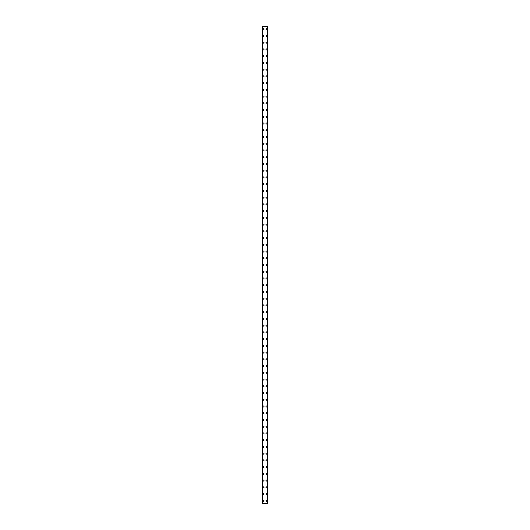 <?xml version="1.0" encoding="UTF-8"?>
<svg xmlns="http://www.w3.org/2000/svg" width="530" height="530" viewBox="0 0 530 530"><rect width="100%" height="100%" fill="white"/><g stroke="black" fill="none" stroke-linecap="round" stroke-linejoin="round"><path stroke-width="0.79" d="M263.012 500.804A0.503 0.503 0 0 1 263.516 500.3A0.503 0.503 0 0 1 264.026 500.804A0.503 0.503 0 0 1 263.516 501.307A0.503 0.503 0 0 1 263.012 500.804M263.012 494.066A0.503 0.503 0 0 1 263.516 493.562A0.503 0.503 0 0 1 264.026 494.066A0.503 0.503 0 0 1 263.516 494.576A0.503 0.503 0 0 1 263.012 494.066M263.012 487.328A0.503 0.503 0 0 1 263.516 486.825A0.503 0.503 0 0 1 264.026 487.328A0.503 0.503 0 0 1 263.516 487.839A0.503 0.503 0 0 1 263.012 487.328M263.012 480.591A0.503 0.503 0 0 1 263.516 480.087A0.503 0.503 0 0 1 264.026 480.591A0.503 0.503 0 0 1 263.516 481.101A0.503 0.503 0 0 1 263.012 480.591M263.012 473.853A0.503 0.503 0 0 1 263.516 473.35A0.503 0.503 0 0 1 264.026 473.853A0.503 0.503 0 0 1 263.516 474.363A0.503 0.503 0 0 1 263.012 473.853M263.012 467.115A0.503 0.503 0 0 1 263.516 466.612A0.503 0.503 0 0 1 264.026 467.115A0.503 0.503 0 0 1 263.516 467.626A0.503 0.503 0 0 1 263.012 467.115M263.012 460.384A0.503 0.503 0 0 1 263.516 459.874A0.503 0.503 0 0 1 264.026 460.384A0.503 0.503 0 0 1 263.516 460.888A0.503 0.503 0 0 1 263.012 460.384M263.012 453.647A0.503 0.503 0 0 1 263.516 453.137A0.503 0.503 0 0 1 264.026 453.647A0.503 0.503 0 0 1 263.516 454.15A0.503 0.503 0 0 1 263.012 453.647M263.012 446.909A0.503 0.503 0 0 1 263.516 446.399A0.503 0.503 0 0 1 264.026 446.909A0.503 0.503 0 0 1 263.516 447.413A0.503 0.503 0 0 1 263.012 446.909M263.012 440.172A0.503 0.503 0 0 1 263.516 439.661A0.503 0.503 0 0 1 264.026 440.172A0.503 0.503 0 0 1 263.516 440.675A0.503 0.503 0 0 1 263.012 440.172M263.012 433.434A0.503 0.503 0 0 1 263.516 432.924A0.503 0.503 0 0 1 264.026 433.434A0.503 0.503 0 0 1 263.516 433.938A0.503 0.503 0 0 1 263.012 433.434M263.012 426.696A0.503 0.503 0 0 1 263.516 426.193A0.503 0.503 0 0 1 264.026 426.696A0.503 0.503 0 0 1 263.516 427.2A0.503 0.503 0 0 1 263.012 426.696M263.012 419.959A0.503 0.503 0 0 1 263.516 419.455A0.503 0.503 0 0 1 264.026 419.959A0.503 0.503 0 0 1 263.516 420.462A0.503 0.503 0 0 1 263.012 419.959M263.012 413.221A0.503 0.503 0 0 1 263.516 412.718A0.503 0.503 0 0 1 264.026 413.221A0.503 0.503 0 0 1 263.516 413.725A0.503 0.503 0 0 1 263.012 413.221M263.012 406.483A0.503 0.503 0 0 1 263.516 405.98A0.503 0.503 0 0 1 264.026 406.483A0.503 0.503 0 0 1 263.516 406.987A0.503 0.503 0 0 1 263.012 406.483M263.012 399.746A0.503 0.503 0 0 1 263.516 399.242A0.503 0.503 0 0 1 264.026 399.746A0.503 0.503 0 0 1 263.516 400.249A0.503 0.503 0 0 1 263.012 399.746M263.012 393.008A0.503 0.503 0 0 1 263.516 392.505A0.503 0.503 0 0 1 264.026 393.008A0.503 0.503 0 0 1 263.516 393.512A0.503 0.503 0 0 1 263.012 393.008M263.012 386.271A0.503 0.503 0 0 1 263.516 385.767A0.503 0.503 0 0 1 264.026 386.271A0.503 0.503 0 0 1 263.516 386.774A0.503 0.503 0 0 1 263.012 386.271M263.012 379.533A0.503 0.503 0 0 1 263.516 379.029A0.503 0.503 0 0 1 264.026 379.533A0.503 0.503 0 0 1 263.516 380.036A0.503 0.503 0 0 1 263.012 379.533M263.012 372.795A0.503 0.503 0 0 1 263.516 372.292A0.503 0.503 0 0 1 264.026 372.795A0.503 0.503 0 0 1 263.516 373.299A0.503 0.503 0 0 1 263.012 372.795M263.012 366.058A0.503 0.503 0 0 1 263.516 365.554A0.503 0.503 0 0 1 264.026 366.058A0.503 0.503 0 0 1 263.516 366.568A0.503 0.503 0 0 1 263.012 366.058M263.012 359.32A0.503 0.503 0 0 1 263.516 358.817A0.503 0.503 0 0 1 264.026 359.32A0.503 0.503 0 0 1 263.516 359.83A0.503 0.503 0 0 1 263.012 359.32M263.012 352.583A0.503 0.503 0 0 1 263.516 352.079A0.503 0.503 0 0 1 264.026 352.583A0.503 0.503 0 0 1 263.516 353.093A0.503 0.503 0 0 1 263.012 352.583M263.012 345.845A0.503 0.503 0 0 1 263.516 345.341A0.503 0.503 0 0 1 264.026 345.845A0.503 0.503 0 0 1 263.516 346.355A0.503 0.503 0 0 1 263.012 345.845M263.012 339.107A0.503 0.503 0 0 1 263.516 338.604A0.503 0.503 0 0 1 264.026 339.107A0.503 0.503 0 0 1 263.516 339.617A0.503 0.503 0 0 1 263.012 339.107M263.012 332.37A0.503 0.503 0 0 1 263.516 331.866A0.503 0.503 0 0 1 264.026 332.37A0.503 0.503 0 0 1 263.516 332.88A0.503 0.503 0 0 1 263.012 332.37M263.012 325.639A0.503 0.503 0 0 1 263.516 325.128A0.503 0.503 0 0 1 264.026 325.639A0.503 0.503 0 0 1 263.516 326.142A0.503 0.503 0 0 1 263.012 325.639M263.012 318.901A0.503 0.503 0 0 1 263.516 318.391A0.503 0.503 0 0 1 264.026 318.901A0.503 0.503 0 0 1 263.516 319.404A0.503 0.503 0 0 1 263.012 318.901M263.012 312.163A0.503 0.503 0 0 1 263.516 311.653A0.503 0.503 0 0 1 264.026 312.163A0.503 0.503 0 0 1 263.516 312.667A0.503 0.503 0 0 1 263.012 312.163M263.012 305.426A0.503 0.503 0 0 1 263.516 304.916A0.503 0.503 0 0 1 264.026 305.426A0.503 0.503 0 0 1 263.516 305.929A0.503 0.503 0 0 1 263.012 305.426M263.012 298.688A0.503 0.503 0 0 1 263.516 298.178A0.503 0.503 0 0 1 264.026 298.688A0.503 0.503 0 0 1 263.516 299.192A0.503 0.503 0 0 1 263.012 298.688M263.012 291.95A0.503 0.503 0 0 1 263.516 291.447A0.503 0.503 0 0 1 264.026 291.95A0.503 0.503 0 0 1 263.516 292.454A0.503 0.503 0 0 1 263.012 291.95M263.012 285.213A0.503 0.503 0 0 1 263.516 284.709A0.503 0.503 0 0 1 264.026 285.213A0.503 0.503 0 0 1 263.516 285.716A0.503 0.503 0 0 1 263.012 285.213M263.012 278.475A0.503 0.503 0 0 1 263.516 277.972A0.503 0.503 0 0 1 264.026 278.475A0.503 0.503 0 0 1 263.516 278.979A0.503 0.503 0 0 1 263.012 278.475M263.012 271.738A0.503 0.503 0 0 1 263.516 271.234A0.503 0.503 0 0 1 264.026 271.738A0.503 0.503 0 0 1 263.516 272.241A0.503 0.503 0 0 1 263.012 271.738M263.012 265A0.503 0.503 0 0 1 263.516 264.496A0.503 0.503 0 0 1 264.026 265A0.503 0.503 0 0 1 263.516 265.503A0.503 0.503 0 0 1 263.012 265M263.012 258.262A0.503 0.503 0 0 1 263.516 257.759A0.503 0.503 0 0 1 264.026 258.262A0.503 0.503 0 0 1 263.516 258.766A0.503 0.503 0 0 1 263.012 258.262M263.012 251.525A0.503 0.503 0 0 1 263.516 251.021A0.503 0.503 0 0 1 264.026 251.525A0.503 0.503 0 0 1 263.516 252.028A0.503 0.503 0 0 1 263.012 251.525M263.012 244.787A0.503 0.503 0 0 1 263.516 244.284A0.503 0.503 0 0 1 264.026 244.787A0.503 0.503 0 0 1 263.516 245.291A0.503 0.503 0 0 1 263.012 244.787M263.012 238.049A0.503 0.503 0 0 1 263.516 237.546A0.503 0.503 0 0 1 264.026 238.049A0.503 0.503 0 0 1 263.516 238.553A0.503 0.503 0 0 1 263.012 238.049M263.012 231.312A0.503 0.503 0 0 1 263.516 230.808A0.503 0.503 0 0 1 264.026 231.312A0.503 0.503 0 0 1 263.516 231.822A0.503 0.503 0 0 1 263.012 231.312M263.012 224.574A0.503 0.503 0 0 1 263.516 224.071A0.503 0.503 0 0 1 264.026 224.574A0.503 0.503 0 0 1 263.516 225.084A0.503 0.503 0 0 1 263.012 224.574M263.012 217.837A0.503 0.503 0 0 1 263.516 217.333A0.503 0.503 0 0 1 264.026 217.837A0.503 0.503 0 0 1 263.516 218.347A0.503 0.503 0 0 1 263.012 217.837M263.012 211.099A0.503 0.503 0 0 1 263.516 210.595A0.503 0.503 0 0 1 264.026 211.099A0.503 0.503 0 0 1 263.516 211.609A0.503 0.503 0 0 1 263.012 211.099M263.012 204.361A0.503 0.503 0 0 1 263.516 203.858A0.503 0.503 0 0 1 264.026 204.361A0.503 0.503 0 0 1 263.516 204.871A0.503 0.503 0 0 1 263.012 204.361M263.012 197.63A0.503 0.503 0 0 1 263.516 197.12A0.503 0.503 0 0 1 264.026 197.63A0.503 0.503 0 0 1 263.516 198.134A0.503 0.503 0 0 1 263.012 197.63M263.012 190.893A0.503 0.503 0 0 1 263.516 190.383A0.503 0.503 0 0 1 264.026 190.893A0.503 0.503 0 0 1 263.516 191.396A0.503 0.503 0 0 1 263.012 190.893M263.012 184.155A0.503 0.503 0 0 1 263.516 183.645A0.503 0.503 0 0 1 264.026 184.155A0.503 0.503 0 0 1 263.516 184.659A0.503 0.503 0 0 1 263.012 184.155M263.012 177.417A0.503 0.503 0 0 1 263.516 176.907A0.503 0.503 0 0 1 264.026 177.417A0.503 0.503 0 0 1 263.516 177.921A0.503 0.503 0 0 1 263.012 177.417M263.012 170.68A0.503 0.503 0 0 1 263.516 170.17A0.503 0.503 0 0 1 264.026 170.68A0.503 0.503 0 0 1 263.516 171.183A0.503 0.503 0 0 1 263.012 170.68M263.012 163.942A0.503 0.503 0 0 1 263.516 163.432A0.503 0.503 0 0 1 264.026 163.942A0.503 0.503 0 0 1 263.516 164.446A0.503 0.503 0 0 1 263.012 163.942M263.012 157.205A0.503 0.503 0 0 1 263.516 156.701A0.503 0.503 0 0 1 264.026 157.205A0.503 0.503 0 0 1 263.516 157.708A0.503 0.503 0 0 1 263.012 157.205M263.012 150.467A0.503 0.503 0 0 1 263.516 149.964A0.503 0.503 0 0 1 264.026 150.467A0.503 0.503 0 0 1 263.516 150.97A0.503 0.503 0 0 1 263.012 150.467M263.012 143.729A0.503 0.503 0 0 1 263.516 143.226A0.503 0.503 0 0 1 264.026 143.729A0.503 0.503 0 0 1 263.516 144.233A0.503 0.503 0 0 1 263.012 143.729M263.012 136.992A0.503 0.503 0 0 1 263.516 136.488A0.503 0.503 0 0 1 264.026 136.992A0.503 0.503 0 0 1 263.516 137.495A0.503 0.503 0 0 1 263.012 136.992M263.012 130.254A0.503 0.503 0 0 1 263.516 129.751A0.503 0.503 0 0 1 264.026 130.254A0.503 0.503 0 0 1 263.516 130.758A0.503 0.503 0 0 1 263.012 130.254M263.012 123.516A0.503 0.503 0 0 1 263.516 123.013A0.503 0.503 0 0 1 264.026 123.516A0.503 0.503 0 0 1 263.516 124.02A0.503 0.503 0 0 1 263.012 123.516M263.012 116.779A0.503 0.503 0 0 1 263.516 116.275A0.503 0.503 0 0 1 264.026 116.779A0.503 0.503 0 0 1 263.516 117.282A0.503 0.503 0 0 1 263.012 116.779M263.012 110.041A0.503 0.503 0 0 1 263.516 109.538A0.503 0.503 0 0 1 264.026 110.041A0.503 0.503 0 0 1 263.516 110.545A0.503 0.503 0 0 1 263.012 110.041M263.012 103.304A0.503 0.503 0 0 1 263.516 102.8A0.503 0.503 0 0 1 264.026 103.304A0.503 0.503 0 0 1 263.516 103.807A0.503 0.503 0 0 1 263.012 103.304M263.012 96.566A0.503 0.503 0 0 1 263.516 96.062A0.503 0.503 0 0 1 264.026 96.566A0.503 0.503 0 0 1 263.516 97.076A0.503 0.503 0 0 1 263.012 96.566M263.012 89.828A0.503 0.503 0 0 1 263.516 89.325A0.503 0.503 0 0 1 264.026 89.828A0.503 0.503 0 0 1 263.516 90.339A0.503 0.503 0 0 1 263.012 89.828M263.012 83.091A0.503 0.503 0 0 1 263.516 82.587A0.503 0.503 0 0 1 264.026 83.091A0.503 0.503 0 0 1 263.516 83.601A0.503 0.503 0 0 1 263.012 83.091M263.012 76.353A0.503 0.503 0 0 1 263.516 75.85A0.503 0.503 0 0 1 264.026 76.353A0.503 0.503 0 0 1 263.516 76.863A0.503 0.503 0 0 1 263.012 76.353M263.012 69.615A0.503 0.503 0 0 1 263.516 69.112A0.503 0.503 0 0 1 264.026 69.615A0.503 0.503 0 0 1 263.516 70.126A0.503 0.503 0 0 1 263.012 69.615M263.012 62.884A0.503 0.503 0 0 1 263.516 62.374A0.503 0.503 0 0 1 264.026 62.884A0.503 0.503 0 0 1 263.516 63.388A0.503 0.503 0 0 1 263.012 62.884M263.012 56.147A0.503 0.503 0 0 1 263.516 55.637A0.503 0.503 0 0 1 264.026 56.147A0.503 0.503 0 0 1 263.516 56.65A0.503 0.503 0 0 1 263.012 56.147M263.012 49.409A0.503 0.503 0 0 1 263.516 48.899A0.503 0.503 0 0 1 264.026 49.409A0.503 0.503 0 0 1 263.516 49.913A0.503 0.503 0 0 1 263.012 49.409M263.012 42.672A0.503 0.503 0 0 1 263.516 42.161A0.503 0.503 0 0 1 264.026 42.672A0.503 0.503 0 0 1 263.516 43.175A0.503 0.503 0 0 1 263.012 42.672M263.012 35.934A0.503 0.503 0 0 1 263.516 35.424A0.503 0.503 0 0 1 264.026 35.934A0.503 0.503 0 0 1 263.516 36.438A0.503 0.503 0 0 1 263.012 35.934M263.012 29.196A0.503 0.503 0 0 1 263.516 28.693A0.503 0.503 0 0 1 264.026 29.196A0.503 0.503 0 0 1 263.516 29.7A0.503 0.503 0 0 1 263.012 29.196M265.974 500.804A0.503 0.503 0 0 1 266.484 500.3A0.503 0.503 0 0 1 266.988 500.804A0.503 0.503 0 0 1 266.484 501.307A0.503 0.503 0 0 1 265.974 500.804M265.974 494.066A0.503 0.503 0 0 1 266.484 493.562A0.503 0.503 0 0 1 266.988 494.066A0.503 0.503 0 0 1 266.484 494.576A0.503 0.503 0 0 1 265.974 494.066M265.974 487.328A0.503 0.503 0 0 1 266.484 486.825A0.503 0.503 0 0 1 266.988 487.328A0.503 0.503 0 0 1 266.484 487.839A0.503 0.503 0 0 1 265.974 487.328M265.974 480.591A0.503 0.503 0 0 1 266.484 480.087A0.503 0.503 0 0 1 266.988 480.591A0.503 0.503 0 0 1 266.484 481.101A0.503 0.503 0 0 1 265.974 480.591M265.974 473.853A0.503 0.503 0 0 1 266.484 473.35A0.503 0.503 0 0 1 266.988 473.853A0.503 0.503 0 0 1 266.484 474.363A0.503 0.503 0 0 1 265.974 473.853M265.974 467.115A0.503 0.503 0 0 1 266.484 466.612A0.503 0.503 0 0 1 266.988 467.115A0.503 0.503 0 0 1 266.484 467.626A0.503 0.503 0 0 1 265.974 467.115M265.974 460.384A0.503 0.503 0 0 1 266.484 459.874A0.503 0.503 0 0 1 266.988 460.384A0.503 0.503 0 0 1 266.484 460.888A0.503 0.503 0 0 1 265.974 460.384M265.974 453.647A0.503 0.503 0 0 1 266.484 453.137A0.503 0.503 0 0 1 266.988 453.647A0.503 0.503 0 0 1 266.484 454.15A0.503 0.503 0 0 1 265.974 453.647M265.974 446.909A0.503 0.503 0 0 1 266.484 446.399A0.503 0.503 0 0 1 266.988 446.909A0.503 0.503 0 0 1 266.484 447.413A0.503 0.503 0 0 1 265.974 446.909M265.974 440.172A0.503 0.503 0 0 1 266.484 439.661A0.503 0.503 0 0 1 266.988 440.172A0.503 0.503 0 0 1 266.484 440.675A0.503 0.503 0 0 1 265.974 440.172M265.974 433.434A0.503 0.503 0 0 1 266.484 432.924A0.503 0.503 0 0 1 266.988 433.434A0.503 0.503 0 0 1 266.484 433.938A0.503 0.503 0 0 1 265.974 433.434M265.974 426.696A0.503 0.503 0 0 1 266.484 426.193A0.503 0.503 0 0 1 266.988 426.696A0.503 0.503 0 0 1 266.484 427.2A0.503 0.503 0 0 1 265.974 426.696M265.974 419.959A0.503 0.503 0 0 1 266.484 419.455A0.503 0.503 0 0 1 266.988 419.959A0.503 0.503 0 0 1 266.484 420.462A0.503 0.503 0 0 1 265.974 419.959M265.974 413.221A0.503 0.503 0 0 1 266.484 412.718A0.503 0.503 0 0 1 266.988 413.221A0.503 0.503 0 0 1 266.484 413.725A0.503 0.503 0 0 1 265.974 413.221M265.974 406.483A0.503 0.503 0 0 1 266.484 405.98A0.503 0.503 0 0 1 266.988 406.483A0.503 0.503 0 0 1 266.484 406.987A0.503 0.503 0 0 1 265.974 406.483M265.974 399.746A0.503 0.503 0 0 1 266.484 399.242A0.503 0.503 0 0 1 266.988 399.746A0.503 0.503 0 0 1 266.484 400.249A0.503 0.503 0 0 1 265.974 399.746M265.974 393.008A0.503 0.503 0 0 1 266.484 392.505A0.503 0.503 0 0 1 266.988 393.008A0.503 0.503 0 0 1 266.484 393.512A0.503 0.503 0 0 1 265.974 393.008M265.974 386.271A0.503 0.503 0 0 1 266.484 385.767A0.503 0.503 0 0 1 266.988 386.271A0.503 0.503 0 0 1 266.484 386.774A0.503 0.503 0 0 1 265.974 386.271M265.974 379.533A0.503 0.503 0 0 1 266.484 379.029A0.503 0.503 0 0 1 266.988 379.533A0.503 0.503 0 0 1 266.484 380.036A0.503 0.503 0 0 1 265.974 379.533M265.974 372.795A0.503 0.503 0 0 1 266.484 372.292A0.503 0.503 0 0 1 266.988 372.795A0.503 0.503 0 0 1 266.484 373.299A0.503 0.503 0 0 1 265.974 372.795M265.974 366.058A0.503 0.503 0 0 1 266.484 365.554A0.503 0.503 0 0 1 266.988 366.058A0.503 0.503 0 0 1 266.484 366.568A0.503 0.503 0 0 1 265.974 366.058M265.974 359.32A0.503 0.503 0 0 1 266.484 358.817A0.503 0.503 0 0 1 266.988 359.32A0.503 0.503 0 0 1 266.484 359.83A0.503 0.503 0 0 1 265.974 359.32M265.974 352.583A0.503 0.503 0 0 1 266.484 352.079A0.503 0.503 0 0 1 266.988 352.583A0.503 0.503 0 0 1 266.484 353.093A0.503 0.503 0 0 1 265.974 352.583M265.974 345.845A0.503 0.503 0 0 1 266.484 345.341A0.503 0.503 0 0 1 266.988 345.845A0.503 0.503 0 0 1 266.484 346.355A0.503 0.503 0 0 1 265.974 345.845M265.974 339.107A0.503 0.503 0 0 1 266.484 338.604A0.503 0.503 0 0 1 266.988 339.107A0.503 0.503 0 0 1 266.484 339.617A0.503 0.503 0 0 1 265.974 339.107M265.974 332.37A0.503 0.503 0 0 1 266.484 331.866A0.503 0.503 0 0 1 266.988 332.37A0.503 0.503 0 0 1 266.484 332.88A0.503 0.503 0 0 1 265.974 332.37M265.974 325.639A0.503 0.503 0 0 1 266.484 325.128A0.503 0.503 0 0 1 266.988 325.639A0.503 0.503 0 0 1 266.484 326.142A0.503 0.503 0 0 1 265.974 325.639M265.974 318.901A0.503 0.503 0 0 1 266.484 318.391A0.503 0.503 0 0 1 266.988 318.901A0.503 0.503 0 0 1 266.484 319.404A0.503 0.503 0 0 1 265.974 318.901M265.974 312.163A0.503 0.503 0 0 1 266.484 311.653A0.503 0.503 0 0 1 266.988 312.163A0.503 0.503 0 0 1 266.484 312.667A0.503 0.503 0 0 1 265.974 312.163M265.974 305.426A0.503 0.503 0 0 1 266.484 304.916A0.503 0.503 0 0 1 266.988 305.426A0.503 0.503 0 0 1 266.484 305.929A0.503 0.503 0 0 1 265.974 305.426M265.974 298.688A0.503 0.503 0 0 1 266.484 298.178A0.503 0.503 0 0 1 266.988 298.688A0.503 0.503 0 0 1 266.484 299.192A0.503 0.503 0 0 1 265.974 298.688M265.974 291.95A0.503 0.503 0 0 1 266.484 291.447A0.503 0.503 0 0 1 266.988 291.95A0.503 0.503 0 0 1 266.484 292.454A0.503 0.503 0 0 1 265.974 291.95M265.974 285.213A0.503 0.503 0 0 1 266.484 284.709A0.503 0.503 0 0 1 266.988 285.213A0.503 0.503 0 0 1 266.484 285.716A0.503 0.503 0 0 1 265.974 285.213M265.974 278.475A0.503 0.503 0 0 1 266.484 277.972A0.503 0.503 0 0 1 266.988 278.475A0.503 0.503 0 0 1 266.484 278.979A0.503 0.503 0 0 1 265.974 278.475M265.974 271.738A0.503 0.503 0 0 1 266.484 271.234A0.503 0.503 0 0 1 266.988 271.738A0.503 0.503 0 0 1 266.484 272.241A0.503 0.503 0 0 1 265.974 271.738M265.974 265A0.503 0.503 0 0 1 266.484 264.496A0.503 0.503 0 0 1 266.988 265A0.503 0.503 0 0 1 266.484 265.503A0.503 0.503 0 0 1 265.974 265M265.974 258.262A0.503 0.503 0 0 1 266.484 257.759A0.503 0.503 0 0 1 266.988 258.262A0.503 0.503 0 0 1 266.484 258.766A0.503 0.503 0 0 1 265.974 258.262M265.974 251.525A0.503 0.503 0 0 1 266.484 251.021A0.503 0.503 0 0 1 266.988 251.525A0.503 0.503 0 0 1 266.484 252.028A0.503 0.503 0 0 1 265.974 251.525M265.974 244.787A0.503 0.503 0 0 1 266.484 244.284A0.503 0.503 0 0 1 266.988 244.787A0.503 0.503 0 0 1 266.484 245.291A0.503 0.503 0 0 1 265.974 244.787M265.974 238.049A0.503 0.503 0 0 1 266.484 237.546A0.503 0.503 0 0 1 266.988 238.049A0.503 0.503 0 0 1 266.484 238.553A0.503 0.503 0 0 1 265.974 238.049M265.974 231.312A0.503 0.503 0 0 1 266.484 230.808A0.503 0.503 0 0 1 266.988 231.312A0.503 0.503 0 0 1 266.484 231.822A0.503 0.503 0 0 1 265.974 231.312M265.974 224.574A0.503 0.503 0 0 1 266.484 224.071A0.503 0.503 0 0 1 266.988 224.574A0.503 0.503 0 0 1 266.484 225.084A0.503 0.503 0 0 1 265.974 224.574M265.974 217.837A0.503 0.503 0 0 1 266.484 217.333A0.503 0.503 0 0 1 266.988 217.837A0.503 0.503 0 0 1 266.484 218.347A0.503 0.503 0 0 1 265.974 217.837M265.974 211.099A0.503 0.503 0 0 1 266.484 210.595A0.503 0.503 0 0 1 266.988 211.099A0.503 0.503 0 0 1 266.484 211.609A0.503 0.503 0 0 1 265.974 211.099M265.974 204.361A0.503 0.503 0 0 1 266.484 203.858A0.503 0.503 0 0 1 266.988 204.361A0.503 0.503 0 0 1 266.484 204.871A0.503 0.503 0 0 1 265.974 204.361M265.974 197.63A0.503 0.503 0 0 1 266.484 197.12A0.503 0.503 0 0 1 266.988 197.63A0.503 0.503 0 0 1 266.484 198.134A0.503 0.503 0 0 1 265.974 197.63M265.974 190.893A0.503 0.503 0 0 1 266.484 190.383A0.503 0.503 0 0 1 266.988 190.893A0.503 0.503 0 0 1 266.484 191.396A0.503 0.503 0 0 1 265.974 190.893M265.974 184.155A0.503 0.503 0 0 1 266.484 183.645A0.503 0.503 0 0 1 266.988 184.155A0.503 0.503 0 0 1 266.484 184.659A0.503 0.503 0 0 1 265.974 184.155M265.974 177.417A0.503 0.503 0 0 1 266.484 176.907A0.503 0.503 0 0 1 266.988 177.417A0.503 0.503 0 0 1 266.484 177.921A0.503 0.503 0 0 1 265.974 177.417M265.974 170.68A0.503 0.503 0 0 1 266.484 170.17A0.503 0.503 0 0 1 266.988 170.68A0.503 0.503 0 0 1 266.484 171.183A0.503 0.503 0 0 1 265.974 170.68M265.974 163.942A0.503 0.503 0 0 1 266.484 163.432A0.503 0.503 0 0 1 266.988 163.942A0.503 0.503 0 0 1 266.484 164.446A0.503 0.503 0 0 1 265.974 163.942M265.974 157.205A0.503 0.503 0 0 1 266.484 156.701A0.503 0.503 0 0 1 266.988 157.205A0.503 0.503 0 0 1 266.484 157.708A0.503 0.503 0 0 1 265.974 157.205M265.974 150.467A0.503 0.503 0 0 1 266.484 149.964A0.503 0.503 0 0 1 266.988 150.467A0.503 0.503 0 0 1 266.484 150.97A0.503 0.503 0 0 1 265.974 150.467M265.974 143.729A0.503 0.503 0 0 1 266.484 143.226A0.503 0.503 0 0 1 266.988 143.729A0.503 0.503 0 0 1 266.484 144.233A0.503 0.503 0 0 1 265.974 143.729M265.974 136.992A0.503 0.503 0 0 1 266.484 136.488A0.503 0.503 0 0 1 266.988 136.992A0.503 0.503 0 0 1 266.484 137.495A0.503 0.503 0 0 1 265.974 136.992M265.974 130.254A0.503 0.503 0 0 1 266.484 129.751A0.503 0.503 0 0 1 266.988 130.254A0.503 0.503 0 0 1 266.484 130.758A0.503 0.503 0 0 1 265.974 130.254M265.974 123.516A0.503 0.503 0 0 1 266.484 123.013A0.503 0.503 0 0 1 266.988 123.516A0.503 0.503 0 0 1 266.484 124.02A0.503 0.503 0 0 1 265.974 123.516M265.974 116.779A0.503 0.503 0 0 1 266.484 116.275A0.503 0.503 0 0 1 266.988 116.779A0.503 0.503 0 0 1 266.484 117.282A0.503 0.503 0 0 1 265.974 116.779M265.974 110.041A0.503 0.503 0 0 1 266.484 109.538A0.503 0.503 0 0 1 266.988 110.041A0.503 0.503 0 0 1 266.484 110.545A0.503 0.503 0 0 1 265.974 110.041M265.974 103.304A0.503 0.503 0 0 1 266.484 102.8A0.503 0.503 0 0 1 266.988 103.304A0.503 0.503 0 0 1 266.484 103.807A0.503 0.503 0 0 1 265.974 103.304M265.974 96.566A0.503 0.503 0 0 1 266.484 96.062A0.503 0.503 0 0 1 266.988 96.566A0.503 0.503 0 0 1 266.484 97.076A0.503 0.503 0 0 1 265.974 96.566M265.974 89.828A0.503 0.503 0 0 1 266.484 89.325A0.503 0.503 0 0 1 266.988 89.828A0.503 0.503 0 0 1 266.484 90.339A0.503 0.503 0 0 1 265.974 89.828M265.974 83.091A0.503 0.503 0 0 1 266.484 82.587A0.503 0.503 0 0 1 266.988 83.091A0.503 0.503 0 0 1 266.484 83.601A0.503 0.503 0 0 1 265.974 83.091M265.974 76.353A0.503 0.503 0 0 1 266.484 75.85A0.503 0.503 0 0 1 266.988 76.353A0.503 0.503 0 0 1 266.484 76.863A0.503 0.503 0 0 1 265.974 76.353M265.974 69.615A0.503 0.503 0 0 1 266.484 69.112A0.503 0.503 0 0 1 266.988 69.615A0.503 0.503 0 0 1 266.484 70.126A0.503 0.503 0 0 1 265.974 69.615M265.974 62.884A0.503 0.503 0 0 1 266.484 62.374A0.503 0.503 0 0 1 266.988 62.884A0.503 0.503 0 0 1 266.484 63.388A0.503 0.503 0 0 1 265.974 62.884M265.974 56.147A0.503 0.503 0 0 1 266.484 55.637A0.503 0.503 0 0 1 266.988 56.147A0.503 0.503 0 0 1 266.484 56.65A0.503 0.503 0 0 1 265.974 56.147M265.974 49.409A0.503 0.503 0 0 1 266.484 48.899A0.503 0.503 0 0 1 266.988 49.409A0.503 0.503 0 0 1 266.484 49.913A0.503 0.503 0 0 1 265.974 49.409M265.974 42.672A0.503 0.503 0 0 1 266.484 42.161A0.503 0.503 0 0 1 266.988 42.672A0.503 0.503 0 0 1 266.484 43.175A0.503 0.503 0 0 1 265.974 42.672M265.974 35.934A0.503 0.503 0 0 1 266.484 35.424A0.503 0.503 0 0 1 266.988 35.934A0.503 0.503 0 0 1 266.484 36.438A0.503 0.503 0 0 1 265.974 35.934M265.974 29.196A0.503 0.503 0 0 1 266.484 28.693A0.503 0.503 0 0 1 266.988 29.196A0.503 0.503 0 0 1 266.484 29.7A0.503 0.503 0 0 1 265.974 29.196M267.464 26.5L262.509 26.5L262.509 503.5L267.491 503.5L267.491 26.5L267.464 503.5M267.339 503.5L267.339 26.5L267.345 503.5M262.655 503.5L262.655 26.5L262.661 503.5M262.509 26.5L262.509 503.5L262.509 26.5M262.701 26.5L262.701 503.5M267.299 26.5L267.299 503.5M267.491 26.5L267.491 503.5L267.491 26.5M262.535 26.5L262.535 503.5"/></g></svg>
